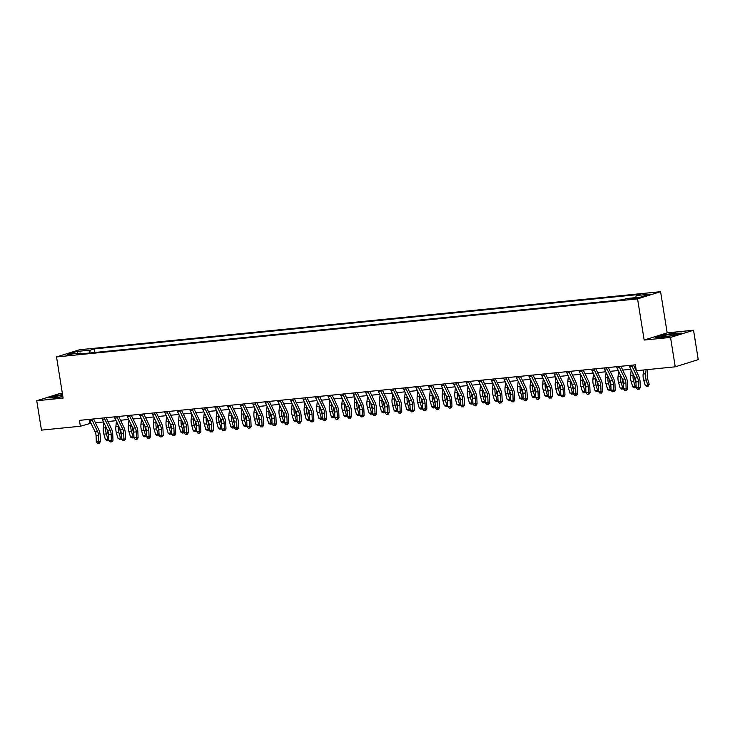<?xml version="1.0" encoding="UTF-8"?>
<svg xmlns="http://www.w3.org/2000/svg" width="735" height="735" viewBox="0 0 735 735"><rect width="100%" height="100%" fill="white"/><g stroke="black" fill="none" stroke-linecap="round" stroke-linejoin="round"><path stroke-width="1.1" d="M66.113 355.639L71.883 354.417L66.113 355.639M62.346 393.289L59.765 393.547L36.75 400.731L41.463 430.131L80.381 426.245L90.975 423.204M660.581 291.694L79.536 349.75L56.522 356.934L637.567 298.888L660.581 291.694L667.178 332.863L644.163 340.048L670.531 337.411L693.537 330.226L667.178 332.863M693.537 330.226L698.25 359.635L675.235 366.82L670.531 337.411M675.235 366.82L636.317 370.706L635.38 364.826L79.435 420.365L80.381 426.245M636.115 297.868L628.315 299.274L632.256 299.071L637.842 297.886L636.115 297.868L636.207 298.438M635.619 297.647L636.289 295.553L640.047 294.377L94.153 348.914L94.732 352.488M636.289 295.553L649.85 294.193L640.268 297.188L626.707 298.539L622.949 299.715L77.056 354.252L80.813 353.076L67.252 354.435L76.835 351.44L90.396 350.09L94.153 348.914M36.75 400.731L63.118 398.094L56.522 356.934M644.163 340.048L637.567 298.888M95.412 422.763L103.534 421.954M107.962 421.513L116.084 420.696M120.522 420.255L128.643 419.446M133.081 418.996L141.194 418.187M145.631 417.746L153.753 416.938M158.19 416.488L166.303 415.679M170.74 415.238L178.862 414.43M183.3 413.98L191.412 413.171M195.85 412.73L203.972 411.922M208.409 411.471L216.522 410.663M220.959 410.222L229.081 409.413M233.519 408.963L241.631 408.155M246.069 407.714L254.191 406.905M258.628 406.455L266.75 405.646M271.178 405.205L279.3 404.388M283.738 403.947L291.859 403.138M296.297 402.697L304.409 401.88M308.847 401.439L316.969 400.63M321.406 400.189L329.519 399.371M333.956 398.93L342.078 398.122M346.516 397.681L354.628 396.863M359.066 396.422L367.188 395.614M371.625 395.173L379.738 394.355M384.175 393.914L392.297 393.106M396.735 392.665L404.847 391.847M409.285 391.406L417.406 390.597M421.844 390.156L429.966 389.339M434.394 388.898L442.516 388.089M446.954 387.639L455.075 386.83M459.504 386.389L467.625 385.581M472.063 385.131L480.185 384.322M484.622 383.881L492.735 383.073M497.172 382.623L505.294 381.814M509.732 381.373L517.844 380.565M522.282 380.114L530.404 379.306M534.841 378.865L542.954 378.056M547.391 377.606L555.513 376.798M559.951 376.357L568.063 375.548M572.501 375.098L580.622 374.29M585.06 373.849L593.173 373.04M597.61 372.59L605.732 371.781M610.169 371.34L618.291 370.523M622.72 370.082L630.841 369.273M635.279 368.832L636.005 368.759M89.082 419.4L89.707 423.332M90.396 350.09L89.468 353.011M81.429 353.82L80.813 353.076M76.835 351.44L77.708 353.388M675.658 332.992L662.501 335.041L655.565 337.2L661.794 337.319L674.95 335.261L681.887 333.102L675.704 333.295M62.548 394.566L55.336 395.696L48.409 397.856L54.638 397.975L62.888 396.689M631.677 365.194A4.189 2.251 84.3 0 0 632.109 366.416L637.53 377.753A5.981 3.206 -95.7 0 1 638.458 381.704L638.678 387.52L640.295 387.703L640.075 381.888A8.976 4.814 84.3 0 0 638.687 375.962L633.451 365.019M629.16 365.451A4.189 2.251 84.3 0 0 629.592 366.664L635.022 378.001A5.981 3.206 -95.7 0 1 635.95 381.952L636.17 387.768L638.678 387.52L638.467 389.201L637.466 389.293L638.467 389.201M639.119 389.265L640.295 387.703M636.17 387.768L637.466 389.293M647.82 369.558L647.259 374.721A5.981 3.206 84.3 0 0 647.627 378.837L649.207 384.23L647.884 386.536L645.284 385.609L643.704 380.215A8.976 4.814 -95.7 0 1 643.153 374.032L643.594 369.981M645.284 385.609L647.792 385.361L646.221 379.967A8.976 4.814 -95.7 0 1 645.661 373.784L646.102 369.733M647.884 386.536L647.792 385.361L649.207 384.23M619.118 366.453A4.189 2.251 84.3 0 0 619.55 367.665L624.98 379.012A5.981 3.206 -95.7 0 1 625.898 382.963L626.128 388.778L627.745 388.953L627.525 383.137A8.976 4.814 84.3 0 0 626.137 377.211L620.9 366.269M616.61 366.701A4.189 2.251 84.3 0 0 617.042 367.923L622.462 379.26A5.981 3.206 -95.7 0 1 623.39 383.211L623.611 389.026L626.128 388.778L625.917 390.45L624.915 390.551L625.917 390.45M626.56 390.524L627.745 388.953M623.611 389.026L624.915 390.551M606.568 367.702A4.189 2.251 84.3 0 0 606.991 368.924L612.42 380.261A5.981 3.206 -95.7 0 1 613.348 384.212L613.569 390.028L615.186 390.212L614.965 384.396A8.976 4.814 84.3 0 0 613.578 378.47L608.341 367.528M604.051 367.959A4.189 2.251 84.3 0 0 604.482 369.172L609.912 380.519A5.981 3.206 -95.7 0 1 610.831 384.46L611.061 390.276L613.569 390.028L613.357 391.709L612.356 391.801L613.357 391.709M614.01 391.773L615.186 390.212M611.061 390.276L612.356 391.801M594.009 368.961A4.189 2.251 84.3 0 0 594.44 370.174L599.87 381.52A5.981 3.206 -95.7 0 1 600.789 385.471L601.009 391.286L602.636 391.461L602.415 385.645A8.976 4.814 84.3 0 0 601.028 379.719L595.791 368.777M591.5 369.209A4.189 2.251 84.3 0 0 591.932 370.431L597.353 381.768A5.981 3.206 -95.7 0 1 598.281 385.719L598.501 391.534L601.009 391.286L600.807 392.959L599.797 393.06L600.807 392.959M601.45 393.032L602.636 391.461M598.501 391.534L599.797 393.06M634.645 377.23A5.981 3.206 84.3 0 0 635.077 380.096L635.995 383.247M636.124 386.757L634.323 387.887L632.725 386.867L631.154 381.474A8.976 4.814 -95.7 0 1 630.602 375.291L631.172 369.962M632.725 386.867L635.233 386.619L633.662 381.217A8.976 4.814 -95.7 0 1 633.111 375.034L633.202 374.198M635.325 387.786L635.233 386.619L636.097 385.93M622.095 378.479A5.981 3.206 84.3 0 0 622.517 381.346L623.436 384.506M623.574 388.006L621.764 389.137L620.175 388.117L618.594 382.724A8.976 4.814 -95.7 0 1 618.043 376.54L618.613 371.212M620.175 388.117L622.683 387.869L621.112 382.476A8.976 4.814 -95.7 0 1 620.551 376.292L620.643 375.456M622.775 389.045L622.683 387.869L623.546 387.18M609.536 379.738A5.981 3.206 84.3 0 0 609.967 382.604L610.886 385.756M611.015 389.265L609.214 390.395L607.615 389.375L606.044 383.982A8.976 4.814 -95.7 0 1 605.493 377.799L606.063 372.47M607.615 389.375L610.124 389.127L608.552 383.725A8.976 4.814 -95.7 0 1 608.001 377.542L608.093 376.706M610.215 390.294L610.124 389.127L610.987 388.438M581.458 370.21A4.189 2.251 84.3 0 0 581.881 371.432L587.311 382.77A5.981 3.206 -95.7 0 1 588.239 386.72L588.459 392.536L590.076 392.72L589.856 386.904A8.976 4.814 84.3 0 0 588.469 380.978L583.232 370.036M578.941 370.468A4.189 2.251 84.3 0 0 579.373 371.68L584.803 383.027A5.981 3.206 -95.7 0 1 585.721 386.968L585.951 392.784L588.459 392.536L588.248 394.217L587.247 394.309L588.248 394.217M588.9 394.282L590.076 392.72M585.951 392.784L587.247 394.309M596.985 380.987A5.981 3.206 84.3 0 0 597.408 383.854L598.327 387.014M598.465 390.515L596.655 391.654L595.056 390.625L593.485 385.232A8.976 4.814 -95.7 0 1 592.934 379.049L593.503 373.72M595.056 390.625L597.573 390.377L596.002 384.984A8.976 4.814 -95.7 0 1 595.442 378.801L595.534 377.965M597.656 391.553L597.573 390.377L598.428 389.688M661.087 336.584A7.773 0.717 -9.1 0 0 661.206 336.713A7.773 0.717 -9.1 0 0 668.878 336.097A7.773 0.717 -9.1 0 0 676.356 334.287A7.773 0.717 -9.1 0 0 676.439 334.195A7.773 0.717 -9.1 0 0 668.997 334.618A7.773 0.717 -9.1 0 0 661.087 336.584M656.511 337.218L662.731 335.279L675.474 333.286L680.959 333.387M62.64 395.154A7.773 0.717 -9.1 0 0 54.041 397.369A7.773 0.717 -9.1 0 0 57.56 397.304A7.773 0.717 -9.1 0 0 62.87 396.56M49.346 397.874L55.566 395.935L62.594 394.842M568.899 371.469A4.189 2.251 84.3 0 0 569.331 372.682L574.761 384.028A5.981 3.206 -95.7 0 1 575.68 387.979L575.9 393.795L577.526 393.969L577.306 388.154A8.976 4.814 84.3 0 0 575.918 382.228L570.682 371.285M566.391 371.717A4.189 2.251 84.3 0 0 566.823 372.939L572.243 384.276A5.981 3.206 -95.7 0 1 573.171 388.227L573.392 394.043L575.9 393.795L575.698 395.467L574.687 395.568L575.698 395.467M576.341 395.54L577.526 393.969M573.392 394.043L574.687 395.568M556.349 372.719A4.189 2.251 84.3 0 0 556.772 373.94L562.201 385.278A5.981 3.206 -95.7 0 1 563.129 389.228L563.35 395.044L564.967 395.228L564.746 389.412A8.976 4.814 84.3 0 0 563.359 383.486L558.122 372.544M553.832 372.976A4.189 2.251 84.3 0 0 554.263 374.188L559.693 385.535A5.981 3.206 -95.7 0 1 560.612 389.476L560.842 395.292L563.35 395.044L563.139 396.725L562.137 396.827L563.139 396.725M563.791 396.79L564.967 395.228M560.842 395.292L562.137 396.827M543.79 373.977A4.189 2.251 84.3 0 0 544.222 375.19L549.651 386.536A5.981 3.206 -95.7 0 1 550.57 390.487L550.791 396.303L552.417 396.477L552.187 390.662A8.976 4.814 84.3 0 0 550.809 384.736L545.572 373.803M541.282 374.225A4.189 2.251 84.3 0 0 541.704 375.447L547.134 386.785A5.981 3.206 -95.7 0 1 548.062 390.735L548.282 396.551L550.791 396.303L550.588 397.975L549.578 398.076L550.588 397.975M551.232 398.048L552.417 396.477M548.282 396.551L549.578 398.076M531.23 375.227A4.189 2.251 84.3 0 0 531.662 376.449L537.092 387.786A5.981 3.206 -95.7 0 1 538.02 391.737L538.24 397.552L539.857 397.736L539.637 391.92A8.976 4.814 84.3 0 0 538.25 385.994L533.013 375.052M528.722 375.484A4.189 2.251 84.3 0 0 529.154 376.697L534.584 388.043A5.981 3.206 -95.7 0 1 535.503 391.985L535.723 397.81L538.24 397.552L538.029 399.234L537.028 399.335L538.029 399.234M538.682 399.298L539.857 397.736M535.723 397.81L537.028 399.335M518.68 376.485A4.189 2.251 84.3 0 0 519.112 377.698L524.533 389.045A5.981 3.206 -95.7 0 1 525.461 392.995L525.681 398.811L527.307 398.986L527.078 393.17A8.976 4.814 84.3 0 0 525.7 387.253L520.463 376.311M516.172 376.733A4.189 2.251 84.3 0 0 516.595 377.955L522.025 389.293A5.981 3.206 -95.7 0 1 522.952 393.243L523.173 399.059L525.681 398.811L525.479 400.483L524.468 400.584L525.479 400.483M526.122 400.557L527.307 398.986M523.173 399.059L524.468 400.584M584.426 382.246A5.981 3.206 84.3 0 0 584.858 385.112L585.777 388.264M585.905 391.773L584.104 392.903L582.506 391.884L580.935 386.491A8.976 4.814 -95.7 0 1 580.374 380.307L580.953 374.979M582.506 391.884L585.014 391.636L583.443 386.233A8.976 4.814 -95.7 0 1 582.892 380.05L582.984 379.214M585.106 392.802L585.014 391.636L585.878 390.946M571.876 383.495A5.981 3.206 84.3 0 0 572.299 386.362L573.217 389.522M573.355 393.023L571.545 394.162L569.947 393.133L568.375 387.74A8.976 4.814 -95.7 0 1 567.824 381.557L568.394 376.228M569.947 393.133L572.464 392.885L570.884 387.492A8.976 4.814 -95.7 0 1 570.332 381.309L570.424 380.473M572.547 394.061L572.464 392.885L573.318 392.196M559.317 384.754A5.981 3.206 84.3 0 0 559.748 387.621L560.667 390.772M560.796 394.282L558.995 395.412L557.396 394.392L555.825 388.999A8.976 4.814 -95.7 0 1 555.265 382.816L555.844 377.487M557.396 394.392L559.905 394.144L558.334 388.741A8.976 4.814 -95.7 0 1 557.782 382.558L557.865 381.722M559.996 395.311L559.905 394.144L560.768 393.455M546.766 386.004A5.981 3.206 84.3 0 0 547.189 388.87L548.108 392.031M548.246 395.531L546.436 396.67L544.837 395.641L543.266 390.248A8.976 4.814 -95.7 0 1 542.715 384.065L543.284 378.736M544.837 395.641L547.354 395.393L545.774 390A8.976 4.814 -95.7 0 1 545.223 383.817L545.315 382.981M547.437 396.569L547.354 395.393L548.209 394.704M534.207 387.262A5.981 3.206 84.3 0 0 534.63 390.129L535.558 393.28M535.686 396.79L533.876 397.92L532.287 396.9L530.716 391.507A8.976 4.814 -95.7 0 1 530.155 385.324L530.734 379.995M532.287 396.9L534.795 396.652L533.224 391.25A8.976 4.814 -95.7 0 1 532.673 385.066L532.756 384.23M534.887 397.819L534.795 396.652L535.659 395.963M506.121 377.735A4.189 2.251 84.3 0 0 506.553 378.957L511.983 390.294A5.981 3.206 -95.7 0 1 512.901 394.245L513.131 400.06L514.748 400.244L514.528 394.429A8.976 4.814 84.3 0 0 513.14 388.503L507.903 377.56M503.613 377.992A4.189 2.251 84.3 0 0 504.045 379.205L509.474 390.551A5.981 3.206 -95.7 0 1 510.393 394.493L510.614 400.318L513.131 400.06L512.92 401.742L511.918 401.843L512.92 401.742M513.572 401.815L514.748 400.244M510.614 400.318L511.918 401.843M521.657 388.512A5.981 3.206 84.3 0 0 522.08 391.378L522.998 394.539M523.136 398.039L521.326 399.178L519.728 398.149L518.157 392.756A8.976 4.814 -95.7 0 1 517.605 386.573L518.175 381.244M519.728 398.149L522.245 397.901L520.665 392.508A8.976 4.814 -95.7 0 1 520.114 386.325L520.205 385.489M522.328 399.077L522.245 397.901L523.1 397.212M493.571 378.994A4.189 2.251 84.3 0 0 494.003 380.206L499.423 391.553A5.981 3.206 -95.7 0 1 500.351 395.503L500.572 401.319L502.198 401.494L501.968 395.678A8.976 4.814 84.3 0 0 500.59 389.761L495.353 378.819M491.063 379.242A4.189 2.251 84.3 0 0 491.485 380.464L496.915 391.801A5.981 3.206 -95.7 0 1 497.843 395.752L498.064 401.567L500.572 401.319L500.37 402.991L499.359 403.092L500.37 402.991M501.013 403.065L502.198 401.494M498.064 401.567L499.359 403.092M509.098 389.77A5.981 3.206 84.3 0 0 509.52 392.637L510.448 395.788M510.577 399.298L508.767 400.428L507.178 399.408L505.597 394.015A8.976 4.814 -95.7 0 1 505.046 387.832L505.625 382.503M507.178 399.408L509.686 399.16L508.115 393.767A8.976 4.814 -95.7 0 1 507.563 387.584L507.646 386.739M509.778 400.327L509.686 399.16L510.549 398.471M481.012 380.243A4.189 2.251 84.3 0 0 481.443 381.465L486.873 392.802A5.981 3.206 -95.7 0 1 487.792 396.753L488.022 402.569L489.639 402.752L489.418 396.937A8.976 4.814 84.3 0 0 488.031 391.011L482.794 380.068M478.503 380.5A4.189 2.251 84.3 0 0 478.935 381.713L484.365 393.06A5.981 3.206 -95.7 0 1 485.284 397.01L485.504 402.826L488.022 402.569L487.81 404.25L486.809 404.351L487.81 404.25M488.463 404.323L489.639 402.752M485.504 402.826L486.809 404.351M496.548 391.029A5.981 3.206 84.3 0 0 496.97 393.887L497.889 397.047M498.027 400.547L496.217 401.687L494.618 400.667L493.047 395.265A8.976 4.814 -95.7 0 1 492.496 389.081L493.066 383.762M494.618 400.667L497.136 400.41L495.555 395.017A8.976 4.814 -95.7 0 1 495.004 388.833L495.096 387.997M497.218 401.586L497.136 400.41L497.99 399.721M468.461 381.502A4.189 2.251 84.3 0 0 468.893 382.714L474.314 394.061A5.981 3.206 -95.7 0 1 475.242 398.012L475.462 403.827L477.079 404.002L476.859 398.186A8.976 4.814 84.3 0 0 475.471 392.269L470.235 381.327M465.953 381.75A4.189 2.251 84.3 0 0 466.376 382.972L471.806 394.309A5.981 3.206 -95.7 0 1 472.734 398.26L472.954 404.075L475.462 403.827L475.251 405.5L474.25 405.601L475.251 405.5M475.903 405.573L477.079 404.002M472.954 404.075L474.25 405.601M483.988 392.279A5.981 3.206 84.3 0 0 484.411 395.145L485.33 398.296M485.467 401.806L483.658 402.936L482.068 401.916L480.488 396.523A8.976 4.814 -95.7 0 1 479.937 390.34L480.515 385.011M482.068 401.916L484.576 401.668L483.005 396.275A8.976 4.814 -95.7 0 1 482.445 390.092L482.537 389.247M484.668 402.835L484.576 401.668L485.44 400.979M455.902 382.751A4.189 2.251 84.3 0 0 456.334 383.973L461.764 395.311A5.981 3.206 -95.7 0 1 462.683 399.261L462.912 405.077L464.529 405.261L464.309 399.445A8.976 4.814 84.3 0 0 462.921 393.519L457.685 382.577M453.394 383.008A4.189 2.251 84.3 0 0 453.826 384.221L459.246 395.568A5.981 3.206 -95.7 0 1 460.174 399.518L460.395 405.334L462.912 405.077L462.701 406.758L461.699 406.859L462.701 406.758M463.344 406.832L464.529 405.261M460.395 405.334L461.699 406.859M471.438 393.537A5.981 3.206 84.3 0 0 471.861 396.395L472.78 399.555M472.917 403.056L471.107 404.195L469.509 403.175L467.938 397.773A8.976 4.814 -95.7 0 1 467.387 391.59L467.956 386.27M469.509 403.175L472.017 402.918L470.446 397.525A8.976 4.814 -95.7 0 1 469.895 391.342L469.987 390.505M472.109 404.094L472.017 402.918L472.881 402.229M443.352 384.01A4.189 2.251 84.3 0 0 443.784 385.232L449.204 396.569A5.981 3.206 -95.7 0 1 450.132 400.52L450.353 406.336L451.97 406.51L451.749 400.694A8.976 4.814 84.3 0 0 450.362 394.778L445.125 383.835M440.835 384.258A4.189 2.251 84.3 0 0 441.266 385.48L446.696 396.817A5.981 3.206 -95.7 0 1 447.615 400.768L447.845 406.584L450.353 406.336L450.142 408.008L449.14 408.109L450.142 408.008M450.794 408.081L451.97 406.51M447.845 406.584L449.14 408.109M458.879 394.787A5.981 3.206 84.3 0 0 459.301 397.653L460.22 400.805M460.358 404.314L458.548 405.444L456.959 404.425L455.378 399.031A8.976 4.814 -95.7 0 1 454.827 392.848L455.397 387.52M456.959 404.425L459.467 404.176L457.896 398.783A8.976 4.814 -95.7 0 1 457.335 392.6L457.427 391.755M459.559 405.343L459.467 404.176L460.33 403.487M430.793 385.269A4.189 2.251 84.3 0 0 431.224 386.481L436.654 397.819A5.981 3.206 -95.7 0 1 437.573 401.769L437.794 407.585L439.42 407.769L439.199 401.953A8.976 4.814 84.3 0 0 437.812 396.027L432.575 385.085M428.284 385.517A4.189 2.251 84.3 0 0 428.716 386.729L434.137 398.076A5.981 3.206 -95.7 0 1 435.065 402.027L435.285 407.842L437.794 407.585L437.591 409.266L436.581 409.367L437.591 409.266M438.235 409.34L439.42 407.769M435.285 407.842L436.581 409.367M418.243 386.518A4.189 2.251 84.3 0 0 418.665 387.74L424.095 399.077A5.981 3.206 -95.7 0 1 425.023 403.028L425.243 408.844L426.86 409.018L426.64 403.203A8.976 4.814 84.3 0 0 425.253 397.286L420.016 386.344M415.725 386.766A4.189 2.251 84.3 0 0 416.157 387.988L421.587 399.325A5.981 3.206 -95.7 0 1 422.506 403.276L422.735 409.092L425.243 408.844L425.032 410.516L424.031 410.617L425.032 410.516M425.684 410.589L426.86 409.018M422.735 409.092L424.031 410.617M405.683 387.777A4.189 2.251 84.3 0 0 406.115 388.99L411.545 400.336A5.981 3.206 -95.7 0 1 412.464 404.278L412.684 410.093L414.31 410.277L414.09 404.461A8.976 4.814 84.3 0 0 412.702 398.535L407.466 387.593M403.175 388.025A4.189 2.251 84.3 0 0 403.607 389.238L409.027 400.584A5.981 3.206 -95.7 0 1 409.955 404.535L410.176 410.35L412.684 410.093L412.482 411.775L411.471 411.876L412.482 411.775M413.125 411.848L414.31 410.277M410.176 410.35L411.471 411.876M393.133 389.026A4.189 2.251 84.3 0 0 393.556 390.248L398.986 401.586A5.981 3.206 -95.7 0 1 399.913 405.536L400.134 411.352L401.751 411.536L401.531 405.711A8.976 4.814 84.3 0 0 400.143 399.794L394.906 388.852M390.616 389.274A4.189 2.251 84.3 0 0 391.048 390.496L396.477 401.834A5.981 3.206 -95.7 0 1 397.396 405.784L397.626 411.6L400.134 411.352L399.923 413.024L398.921 413.125L399.923 413.024M400.575 413.098L401.751 411.536M397.626 411.6L398.921 413.125M380.574 390.285A4.189 2.251 84.3 0 0 381.006 391.498L386.435 402.844A5.981 3.206 -95.7 0 1 387.354 406.786L387.575 412.601L389.201 412.785L388.98 406.969A8.976 4.814 84.3 0 0 387.593 401.044L382.356 390.101M378.066 390.533A4.189 2.251 84.3 0 0 378.497 391.746L383.918 403.092A5.981 3.206 -95.7 0 1 384.846 407.043L385.066 412.859L387.575 412.601L387.373 414.283L386.362 414.384L387.373 414.283M388.016 414.356L389.201 412.785M385.066 412.859L386.362 414.384M368.024 391.534A4.189 2.251 84.3 0 0 368.446 392.756L373.876 404.094A5.981 3.206 -95.7 0 1 374.804 408.044L375.025 413.86L376.642 414.044L376.421 408.219A8.976 4.814 84.3 0 0 375.034 402.302L369.797 391.36M365.506 391.783A4.189 2.251 84.3 0 0 365.938 393.004L371.368 404.342A5.981 3.206 -95.7 0 1 372.287 408.292L372.507 414.108L375.025 413.86L374.813 415.532L373.812 415.633L374.813 415.532M375.466 415.606L376.642 414.044M372.507 414.108L373.812 415.633M355.464 392.793A4.189 2.251 84.3 0 0 355.896 394.006L361.326 405.352A5.981 3.206 -95.7 0 1 362.245 409.294L362.465 415.11L364.091 415.293L363.862 409.478A8.976 4.814 84.3 0 0 362.484 403.552L357.247 392.609M352.956 393.041A4.189 2.251 84.3 0 0 353.379 394.254L358.809 405.601A5.981 3.206 -95.7 0 1 359.737 409.551L359.957 415.367L362.465 415.11L362.263 416.791L361.252 416.892L362.263 416.791M362.906 416.864L364.091 415.293M359.957 415.367L361.252 416.892M342.905 394.043A4.189 2.251 84.3 0 0 343.337 395.265L348.767 406.602A5.981 3.206 -95.7 0 1 349.695 410.553L349.915 416.368L351.532 416.552L351.312 410.736A8.976 4.814 84.3 0 0 349.924 404.81L344.687 393.868M340.397 394.291A4.189 2.251 84.3 0 0 340.829 395.513L346.258 406.85A5.981 3.206 -95.7 0 1 347.177 410.801L347.398 416.616L349.915 416.368L349.704 418.04L348.702 418.142L349.704 418.04M350.356 418.114L351.532 416.552M347.398 416.616L348.702 418.142M330.355 395.301A4.189 2.251 84.3 0 0 330.787 396.514L336.207 407.861A5.981 3.206 -95.7 0 1 337.135 411.802L337.356 417.627L338.982 417.802L338.752 411.986A8.976 4.814 84.3 0 0 337.374 406.06L332.137 395.118M327.847 395.549A4.189 2.251 84.3 0 0 328.269 396.771L333.699 408.109A5.981 3.206 -95.7 0 1 334.627 412.059L334.848 417.875L337.356 417.627L337.154 419.299L336.143 419.4L337.154 419.299M337.797 419.373L338.982 417.802M334.848 417.875L336.143 419.4M317.796 396.551A4.189 2.251 84.3 0 0 318.227 397.773L323.657 409.11A5.981 3.206 -95.7 0 1 324.576 413.061L324.806 418.877L326.423 419.06L326.202 413.245A8.976 4.814 84.3 0 0 324.815 407.319L319.578 396.376M315.287 396.799A4.189 2.251 84.3 0 0 315.719 398.021L321.149 409.358A5.981 3.206 -95.7 0 1 322.068 413.309L322.288 419.125L324.806 418.877L324.594 420.549L323.593 420.65L324.594 420.549M325.247 420.622L326.423 419.06M322.288 419.125L323.593 420.65M305.245 397.81A4.189 2.251 84.3 0 0 305.677 399.022L311.098 410.369A5.981 3.206 -95.7 0 1 312.026 414.31L312.246 420.135L313.863 420.31L313.643 414.494A8.976 4.814 84.3 0 0 312.256 408.568L307.028 397.626M302.737 398.058A4.189 2.251 84.3 0 0 303.16 399.28L308.59 410.617A5.981 3.206 -95.7 0 1 309.518 414.568L309.738 420.383L312.246 420.135L312.035 421.807L311.034 421.908L312.035 421.807M312.687 421.881L313.863 420.31M309.738 420.383L311.034 421.908M292.686 399.059A4.189 2.251 84.3 0 0 293.118 400.281L298.548 411.618A5.981 3.206 -95.7 0 1 299.467 415.569L299.696 421.385L301.313 421.568L301.093 415.753A8.976 4.814 84.3 0 0 299.705 409.827L294.469 398.885M290.178 399.316A4.189 2.251 84.3 0 0 290.61 400.529L296.04 411.866A5.981 3.206 -95.7 0 1 296.958 415.817L297.179 421.633L299.696 421.385L299.485 423.066L298.483 423.158L299.485 423.066M300.128 423.13L301.313 421.568M297.179 421.633L298.483 423.158M280.136 400.318A4.189 2.251 84.3 0 0 280.568 401.531L285.988 412.877A5.981 3.206 -95.7 0 1 286.916 416.828L287.137 422.643L288.754 422.818L288.533 417.002A8.976 4.814 84.3 0 0 287.146 411.076L281.909 400.134M277.619 400.566A4.189 2.251 84.3 0 0 278.05 401.788L283.48 413.125A5.981 3.206 -95.7 0 1 284.408 417.076L284.629 422.891L287.137 422.643L286.926 424.315L285.924 424.417L286.926 424.315M287.578 424.389L288.754 422.818M284.629 422.891L285.924 424.417M267.577 401.567A4.189 2.251 84.3 0 0 268.009 402.789L273.438 414.127A5.981 3.206 -95.7 0 1 274.357 418.077L274.578 423.893L276.204 424.077L275.983 418.261A8.976 4.814 84.3 0 0 274.596 412.335L269.359 401.393M265.069 401.825A4.189 2.251 84.3 0 0 265.5 403.037L270.921 414.384A5.981 3.206 -95.7 0 1 271.849 418.325L272.069 424.141L274.578 423.893L274.375 425.574L273.374 425.666L274.375 425.574M275.019 425.638L276.204 424.077M272.069 424.141L273.374 425.666M255.027 402.826A4.189 2.251 84.3 0 0 255.449 404.039L260.879 415.385A5.981 3.206 -95.7 0 1 261.807 419.336L262.027 425.152L263.644 425.326L263.424 419.51A8.976 4.814 84.3 0 0 262.037 413.584L256.8 402.642M252.509 403.074A4.189 2.251 84.3 0 0 252.941 404.296L258.371 415.633A5.981 3.206 -95.7 0 1 259.29 419.584L259.519 425.4L262.027 425.152L261.816 426.824L260.815 426.925L261.816 426.824M262.469 426.897L263.644 425.326M259.519 425.4L260.815 426.925M242.467 404.075A4.189 2.251 84.3 0 0 242.899 405.297L248.329 416.635A5.981 3.206 -95.7 0 1 249.248 420.585L249.468 426.401L251.094 426.585L250.874 420.769A8.976 4.814 84.3 0 0 249.487 414.843L244.25 403.901M239.959 404.333A4.189 2.251 84.3 0 0 240.391 405.545L245.812 416.892A5.981 3.206 -95.7 0 1 246.739 420.833L246.96 426.649L249.468 426.401L249.266 428.082L248.255 428.183L249.266 428.082M249.909 428.147L251.094 426.585M246.96 426.649L248.255 428.183M229.917 405.334A4.189 2.251 84.3 0 0 230.34 406.547L235.77 417.893A5.981 3.206 -95.7 0 1 236.698 421.844L236.918 427.66L238.535 427.834L238.315 422.019A8.976 4.814 84.3 0 0 236.927 416.093L231.69 405.15M227.4 405.582A4.189 2.251 84.3 0 0 227.832 406.804L233.261 418.142A5.981 3.206 -95.7 0 1 234.18 422.092L234.41 427.908L236.918 427.66L236.707 429.332L235.705 429.433L236.707 429.332M237.359 429.405L238.535 427.834M234.41 427.908L235.705 429.433M217.358 406.584A4.189 2.251 84.3 0 0 217.79 407.806L223.22 419.143A5.981 3.206 -95.7 0 1 224.138 423.094L224.359 428.909L225.985 429.093L225.764 423.277A8.976 4.814 84.3 0 0 224.377 417.351L219.14 406.409M214.85 406.841A4.189 2.251 84.3 0 0 215.281 408.054L220.702 419.4A5.981 3.206 -95.7 0 1 221.63 423.342L221.851 429.157L224.359 428.909L224.157 430.591L223.146 430.692L224.157 430.591M224.8 430.655L225.985 429.093M221.851 429.157L223.146 430.692M446.32 396.046A5.981 3.206 84.3 0 0 446.751 398.903L447.67 402.063M447.799 405.564L445.998 406.703L444.399 405.683L442.828 400.281A8.976 4.814 -95.7 0 1 442.277 394.098L442.847 388.778M444.399 405.683L446.908 405.426L445.337 400.033A8.976 4.814 -95.7 0 1 444.785 393.85L444.877 393.014M446.999 406.602L446.908 405.426L447.771 404.746M433.769 397.295A5.981 3.206 84.3 0 0 434.192 400.162L435.111 403.313M435.249 406.822L433.439 407.953L431.849 406.933L430.269 401.54A8.976 4.814 -95.7 0 1 429.718 395.356L430.287 390.028M431.849 406.933L434.357 406.685L432.786 401.292A8.976 4.814 -95.7 0 1 432.226 395.108L432.318 394.263M434.44 407.851L434.357 406.685L435.212 405.996M421.21 398.554A5.981 3.206 84.3 0 0 421.642 401.42L422.561 404.572M422.689 408.072L420.889 409.211L419.29 408.191L417.719 402.789A8.976 4.814 -95.7 0 1 417.158 396.606L417.737 391.286M419.29 408.191L421.798 407.934L420.227 402.541A8.976 4.814 -95.7 0 1 419.676 396.358L419.768 395.522M421.89 409.11L421.798 407.934L422.662 407.254M408.66 399.803A5.981 3.206 84.3 0 0 409.083 402.67L410.001 405.821M410.139 409.331L408.329 410.461L406.731 409.441L405.16 404.048A8.976 4.814 -95.7 0 1 404.608 397.865L405.178 392.536M406.731 409.441L409.248 409.193L407.677 403.8A8.976 4.814 -95.7 0 1 407.116 397.617L407.208 396.771M409.331 410.36L409.248 409.193L410.102 408.504M396.101 401.062A5.981 3.206 84.3 0 0 396.533 403.928L397.451 407.08M397.58 410.58L395.779 411.719L394.18 410.7L392.609 405.297A8.976 4.814 -95.7 0 1 392.049 399.123L392.628 393.795M394.18 410.7L396.689 410.442L395.118 405.049A8.976 4.814 -95.7 0 1 394.566 398.866L394.658 398.03M396.781 411.618L396.689 410.442L397.552 409.762M383.551 402.311A5.981 3.206 84.3 0 0 383.973 405.178L384.892 408.329M385.03 411.839L383.22 412.969L381.621 411.949L380.05 406.556A8.976 4.814 -95.7 0 1 379.499 400.373L380.068 395.044M381.621 411.949L384.139 411.701L382.558 406.308A8.976 4.814 -95.7 0 1 382.007 400.125L382.099 399.289M384.221 412.868L384.139 411.701L384.993 411.012M370.991 403.57A5.981 3.206 84.3 0 0 371.423 406.437L372.342 409.588M372.47 413.098L370.66 414.228L369.071 413.208L367.5 407.815A8.976 4.814 -95.7 0 1 366.94 401.632L367.518 396.303M369.071 413.208L371.579 412.951L370.008 407.558A8.976 4.814 -95.7 0 1 369.457 401.374L369.54 400.538M371.671 414.127L371.579 412.951L372.443 412.271M358.441 404.82A5.981 3.206 84.3 0 0 358.864 407.686L359.783 410.837M359.92 414.347L358.11 415.477L356.512 414.457L354.941 409.064A8.976 4.814 -95.7 0 1 354.389 402.881L354.959 397.552M356.512 414.457L359.029 414.209L357.449 408.816A8.976 4.814 -95.7 0 1 356.898 402.633L356.989 401.797M359.112 415.376L359.029 414.209L359.884 413.52M345.882 406.078A5.981 3.206 84.3 0 0 346.304 408.945L347.232 412.096M347.361 415.606L345.551 416.736L343.962 415.716L342.391 410.323A8.976 4.814 -95.7 0 1 341.83 404.14L342.409 398.811M343.962 415.716L346.47 415.459L344.899 410.066A8.976 4.814 -95.7 0 1 344.347 403.882L344.43 403.046M346.562 416.635L346.47 415.459L347.333 414.779M333.332 407.328A5.981 3.206 84.3 0 0 333.754 410.194L334.673 413.355M334.811 416.855L333.001 417.985L331.402 416.965L329.831 411.572A8.976 4.814 -95.7 0 1 329.28 405.389L329.85 400.06M331.402 416.965L333.92 416.717L332.339 411.324A8.976 4.814 -95.7 0 1 331.788 405.141L331.88 404.305M334.002 417.893L333.92 416.717L334.774 416.028M320.772 408.587A5.981 3.206 84.3 0 0 321.195 411.453L322.123 414.604M322.252 418.114L320.442 419.244L318.852 418.224L317.272 412.831A8.976 4.814 -95.7 0 1 316.721 406.648L317.3 401.319M318.852 418.224L321.36 417.967L319.789 412.574A8.976 4.814 -95.7 0 1 319.229 406.391L319.321 405.555M321.452 419.143L321.36 417.967L322.224 417.287M308.222 409.836A5.981 3.206 84.3 0 0 308.645 412.702L309.564 415.863M309.701 419.363L307.892 420.493L306.293 419.474L304.722 414.081A8.976 4.814 -95.7 0 1 304.171 407.897L304.74 402.569M306.293 419.474L308.801 419.226L307.23 413.833A8.976 4.814 -95.7 0 1 306.679 407.649L306.771 406.813M308.893 420.402L308.801 419.226L309.665 418.537M295.663 411.095A5.981 3.206 84.3 0 0 296.086 413.961L297.004 417.112M297.142 420.622L295.332 421.752L293.743 420.732L292.162 415.339A8.976 4.814 -95.7 0 1 291.611 409.156L292.181 403.827M293.743 420.732L296.251 420.484L294.68 415.082A8.976 4.814 -95.7 0 1 294.119 408.899L294.211 408.063M296.343 421.651L296.251 420.484L297.115 419.795M283.104 412.344A5.981 3.206 84.3 0 0 283.535 415.211L284.454 418.371M284.583 421.872L282.782 423.011L281.183 421.982L279.612 416.589A8.976 4.814 -95.7 0 1 279.061 410.406L279.631 405.077M281.183 421.982L283.692 421.734L282.121 416.341A8.976 4.814 -95.7 0 1 281.569 410.158L281.661 409.321M283.784 422.91L283.692 421.734L284.555 421.045M270.553 413.603A5.981 3.206 84.3 0 0 270.976 416.469L271.895 419.621M272.033 423.13L270.223 424.26L268.633 423.241L267.053 417.847A8.976 4.814 -95.7 0 1 266.502 411.664L267.071 406.336M268.633 423.241L271.142 422.992L269.57 417.59A8.976 4.814 -95.7 0 1 269.01 411.407L269.102 410.571M271.224 424.159L271.142 422.992L272.005 422.303M257.994 414.852A5.981 3.206 84.3 0 0 258.426 417.719L259.345 420.879M259.473 424.38L257.673 425.519L256.074 424.49L254.503 419.097A8.976 4.814 -95.7 0 1 253.952 412.914L254.521 407.585M256.074 424.49L258.582 424.242L257.011 418.849A8.976 4.814 -95.7 0 1 256.46 412.666L256.552 411.83M258.674 425.418L258.582 424.242L259.446 423.553M245.444 416.111A5.981 3.206 84.3 0 0 245.867 418.978L246.785 422.129M246.923 425.638L245.113 426.769L243.515 425.749L241.944 420.356A8.976 4.814 -95.7 0 1 241.392 414.173L241.962 408.844M243.515 425.749L246.032 425.501L244.461 420.098A8.976 4.814 -95.7 0 1 243.901 413.915L243.992 413.079M246.115 426.667L246.032 425.501L246.887 424.812M232.885 417.361A5.981 3.206 84.3 0 0 233.317 420.227L234.235 423.388M234.364 426.888L232.563 428.027L230.965 426.998L229.393 421.605A8.976 4.814 -95.7 0 1 228.833 415.422L229.412 410.093M230.965 426.998L233.473 426.75L231.902 421.357A8.976 4.814 -95.7 0 1 231.35 415.174L231.442 414.338M233.565 427.926L233.473 426.75L234.336 426.061M204.808 407.842A4.189 2.251 84.3 0 0 205.23 409.055L210.66 420.402A5.981 3.206 -95.7 0 1 211.588 424.352L211.809 430.168L213.426 430.342L213.205 424.527A8.976 4.814 84.3 0 0 211.818 418.601L206.581 407.668M202.29 408.09A4.189 2.251 84.3 0 0 202.722 409.312L208.152 420.65A5.981 3.206 -95.7 0 1 209.071 424.6L209.291 430.416L211.809 430.168L211.597 431.84L210.596 431.941L211.597 431.84M212.25 431.914L213.426 430.342M209.291 430.416L210.596 431.941M220.335 418.619A5.981 3.206 84.3 0 0 220.757 421.486L221.676 424.637M221.814 428.147L220.004 429.277L218.405 428.257L216.834 422.864A8.976 4.814 -95.7 0 1 216.283 416.681L216.853 411.352M218.405 428.257L220.923 428.009L219.342 422.607A8.976 4.814 -95.7 0 1 218.791 416.423L218.883 415.587M221.005 429.176L220.923 428.009L221.777 427.32M192.248 409.092A4.189 2.251 84.3 0 0 192.68 410.314L198.11 421.651A5.981 3.206 -95.7 0 1 199.029 425.602L199.249 431.417L200.875 431.601L200.646 425.785A8.976 4.814 84.3 0 0 199.268 419.86L194.031 408.917M189.74 409.349A4.189 2.251 84.3 0 0 190.163 410.562L195.593 421.908A5.981 3.206 -95.7 0 1 196.521 425.85L196.741 431.675L199.249 431.417L199.047 433.099L198.037 433.2L199.047 433.099M199.69 433.163L200.875 431.601M196.741 431.675L198.037 433.2M207.775 419.869A5.981 3.206 84.3 0 0 208.207 422.735L209.126 425.896M209.254 429.396L207.445 430.535L205.855 429.506L204.284 424.113A8.976 4.814 -95.7 0 1 203.724 417.93L204.302 412.601M205.855 429.506L208.363 429.258L206.792 423.865A8.976 4.814 -95.7 0 1 206.241 417.682L206.324 416.846M208.455 430.434L208.363 429.258L209.227 428.569M179.689 410.35A4.189 2.251 84.3 0 0 180.121 411.563L185.551 422.91A5.981 3.206 -95.7 0 1 186.479 426.86L186.699 432.676L188.316 432.851L188.096 427.035A8.976 4.814 84.3 0 0 186.708 421.118L181.471 410.176M177.181 410.599A4.189 2.251 84.3 0 0 177.613 411.82L183.043 423.158A5.981 3.206 -95.7 0 1 183.961 427.108L184.182 432.924L186.699 432.676L186.488 434.348L185.486 434.449L186.488 434.348M187.14 434.422L188.316 432.851M184.182 432.924L185.486 434.449M195.225 421.127A5.981 3.206 84.3 0 0 195.648 423.994L196.567 427.145M196.704 430.655L194.894 431.785L193.296 430.765L191.725 425.372A8.976 4.814 -95.7 0 1 191.173 419.189L191.743 413.86M193.296 430.765L195.813 430.517L194.233 425.115A8.976 4.814 -95.7 0 1 193.682 418.941L193.774 418.096M195.896 431.684L195.813 430.517L196.668 429.828M167.139 411.6A4.189 2.251 84.3 0 0 167.571 412.822L172.991 424.159A5.981 3.206 -95.7 0 1 173.919 428.11L174.14 433.926L175.766 434.109L175.536 428.294A8.976 4.814 84.3 0 0 174.158 422.368L168.921 411.425M164.631 411.857A4.189 2.251 84.3 0 0 165.053 413.07L170.483 424.417A5.981 3.206 -95.7 0 1 171.411 428.358L171.632 434.183L174.14 433.926L173.938 435.607L172.927 435.708L173.938 435.607M174.581 435.68L175.766 434.109M171.632 434.183L172.927 435.708M182.666 422.377A5.981 3.206 84.3 0 0 183.088 425.243L184.016 428.404M184.145 431.904L182.335 433.044L180.746 432.015L179.175 426.622A8.976 4.814 -95.7 0 1 178.614 420.438L179.193 415.119M180.746 432.015L183.254 431.767L181.683 426.373A8.976 4.814 -95.7 0 1 181.132 420.19L181.214 419.354M183.346 432.943L183.254 431.767L184.118 431.077M154.58 412.859A4.189 2.251 84.3 0 0 155.011 414.071L160.441 425.418A5.981 3.206 -95.7 0 1 161.36 429.369L161.59 435.184L163.207 435.359L162.986 429.543A8.976 4.814 84.3 0 0 161.599 423.626L156.362 412.684M152.072 413.107A4.189 2.251 84.3 0 0 152.503 414.329L157.933 425.666A5.981 3.206 -95.7 0 1 158.852 429.617L159.072 435.432L161.59 435.184L161.378 436.856L160.377 436.957L161.378 436.856M162.031 436.93L163.207 435.359M159.072 435.432L160.377 436.957M170.116 423.636A5.981 3.206 84.3 0 0 170.538 426.502L171.457 429.653M171.595 433.163L169.785 434.293L168.186 433.273L166.615 427.88A8.976 4.814 -95.7 0 1 166.064 421.697L166.634 416.368M168.186 433.273L170.704 433.025L169.124 427.632A8.976 4.814 -95.7 0 1 168.572 421.449L168.664 420.604M170.786 434.192L170.704 433.025L171.558 432.336M142.03 414.108A4.189 2.251 84.3 0 0 142.461 415.33L147.882 426.667A5.981 3.206 -95.7 0 1 148.81 430.618L149.03 436.434L150.657 436.618L150.427 430.802A8.976 4.814 84.3 0 0 149.049 424.876L143.812 413.934M139.521 414.365A4.189 2.251 84.3 0 0 139.944 415.578L145.374 426.925A5.981 3.206 -95.7 0 1 146.302 430.875L146.522 436.691L149.03 436.434L148.819 438.115L147.818 438.216L148.819 438.115M149.471 438.189L150.657 436.618M146.522 436.691L147.818 438.216M157.556 424.894A5.981 3.206 84.3 0 0 157.979 427.752L158.907 430.912M159.036 434.413L157.226 435.552L155.636 434.532L154.056 429.13A8.976 4.814 -95.7 0 1 153.505 422.947L154.084 417.627M155.636 434.532L158.144 434.275L156.573 428.882A8.976 4.814 -95.7 0 1 156.022 422.698L156.105 421.862M158.236 435.451L158.144 434.275L159.008 433.586M129.47 415.367A4.189 2.251 84.3 0 0 129.902 416.589L135.332 427.926A5.981 3.206 -95.7 0 1 136.251 431.877L136.48 437.692L138.097 437.867L137.877 432.051A8.976 4.814 84.3 0 0 136.489 426.135L131.253 415.192M126.962 415.615A4.189 2.251 84.3 0 0 127.394 416.837L132.824 428.174A5.981 3.206 -95.7 0 1 133.742 432.125L133.963 437.941L136.48 437.692L136.269 439.365L135.268 439.466L136.269 439.365M136.921 439.438L138.097 437.867M133.963 437.941L135.268 439.466M145.006 426.144A5.981 3.206 84.3 0 0 145.429 429.01L146.348 432.162M146.486 435.671L144.676 436.801L143.077 435.781L141.506 430.388A8.976 4.814 -95.7 0 1 140.955 424.205L141.524 418.877M143.077 435.781L145.585 435.533L144.014 430.14A8.976 4.814 -95.7 0 1 143.463 423.957L143.555 423.112M145.677 436.7L145.585 435.533L146.449 434.844M116.92 416.616A4.189 2.251 84.3 0 0 117.352 417.838L122.773 429.176A5.981 3.206 -95.7 0 1 123.7 433.126L123.921 438.942L125.538 439.126L125.317 433.31A8.976 4.814 84.3 0 0 123.93 427.384L118.693 416.442M114.403 416.874A4.189 2.251 84.3 0 0 114.835 418.086L120.264 429.433A5.981 3.206 -95.7 0 1 121.192 433.384L121.413 439.199L123.921 438.942L123.71 440.623L122.708 440.724L123.71 440.623M124.362 440.697L125.538 439.126M121.413 439.199L122.708 440.724M132.447 427.402A5.981 3.206 84.3 0 0 132.87 430.26L133.788 433.42M133.926 436.921L132.116 438.06L130.527 437.04L128.947 431.638A8.976 4.814 -95.7 0 1 128.395 425.455L128.965 420.135M130.527 437.04L133.035 436.783L131.464 431.39A8.976 4.814 -95.7 0 1 130.903 425.207L130.995 424.371M133.127 437.959L133.035 436.783L133.899 436.094M104.361 417.875A4.189 2.251 84.3 0 0 104.793 419.097L110.222 430.434A5.981 3.206 -95.7 0 1 111.141 434.385L111.371 440.201L112.988 440.375L112.767 434.56A8.976 4.814 84.3 0 0 111.38 428.643L106.143 417.7M101.853 418.123A4.189 2.251 84.3 0 0 102.284 419.345L107.705 430.682A5.981 3.206 -95.7 0 1 108.633 434.633L108.853 440.449L111.371 440.201L111.16 441.873L110.158 441.974L111.16 441.873M111.803 441.946L112.988 440.375M108.853 440.449L110.158 441.974M119.888 428.652A5.981 3.206 84.3 0 0 120.32 431.518L121.238 434.67M121.376 438.179L119.566 439.31L117.968 438.29L116.396 432.897A8.976 4.814 -95.7 0 1 115.845 426.713L116.415 421.385M117.968 438.29L120.476 438.042L118.905 432.649A8.976 4.814 -95.7 0 1 118.353 426.465L118.445 425.62M120.568 439.208L120.476 438.042L121.339 437.353M91.811 419.134A4.189 2.251 84.3 0 0 92.233 420.346L97.663 431.684A5.981 3.206 -95.7 0 1 98.591 435.635L98.812 441.45L100.429 441.634L100.208 435.818A8.976 4.814 84.3 0 0 98.821 429.892L93.584 418.95M89.293 419.382A4.189 2.251 84.3 0 0 89.725 420.595L95.155 431.941A5.981 3.206 -95.7 0 1 96.074 435.892L96.303 441.707L98.812 441.45L98.6 443.131L97.599 443.233L98.6 443.131M99.253 443.205L100.429 441.634M96.303 441.707L97.599 443.233M107.338 429.911A5.981 3.206 84.3 0 0 107.76 432.768L108.679 435.928M108.817 439.429L107.007 440.568L105.417 439.548L103.837 434.146A8.976 4.814 -95.7 0 1 103.286 427.963L103.856 422.643M105.417 439.548L107.926 439.291L106.355 433.898A8.976 4.814 -95.7 0 1 105.794 427.715L105.886 426.879M108.017 440.467L107.926 439.291L108.789 438.611M634.02 298.842L633.901 298.088M637.53 377.753L635.022 378.001M638.458 381.704L635.95 381.952M632.109 366.416L629.592 366.664M643.704 380.215L646.221 379.967M643.153 374.032L645.661 373.784M624.98 379.012L622.462 379.26M625.898 382.963L623.39 383.211M619.55 367.665L617.042 367.923M612.42 380.261L609.912 380.519M613.348 384.212L610.831 384.46M606.991 368.924L604.482 369.172M599.87 381.52L597.353 381.768M600.789 385.471L598.281 385.719M594.44 370.174L591.932 370.431M631.154 381.474L633.662 381.217M630.602 375.291L633.111 375.034M618.594 382.724L621.112 382.476M618.043 376.54L620.551 376.292M606.044 383.982L608.552 383.725M605.493 377.799L608.001 377.542M587.311 382.77L584.803 383.027M588.239 386.72L585.721 386.968M581.881 371.432L579.373 371.68M593.485 385.232L596.002 384.984M592.934 379.049L595.442 378.801M574.761 384.028L572.243 384.276M575.68 387.979L573.171 388.227M569.331 372.682L566.823 372.939M562.201 385.278L559.693 385.535M563.129 389.228L560.612 389.476M556.772 373.94L554.263 374.188M549.651 386.536L547.134 386.785M550.57 390.487L548.062 390.735M544.222 375.19L541.704 375.447M537.092 387.786L534.584 388.043M538.02 391.737L535.503 391.985M531.662 376.449L529.154 376.697M524.533 389.045L522.025 389.293M525.461 392.995L522.952 393.243M519.112 377.698L516.595 377.955M580.935 386.491L583.443 386.233M580.374 380.307L582.892 380.05M568.375 387.74L570.884 387.492M567.824 381.557L570.332 381.309M555.825 388.999L558.334 388.741M555.265 382.816L557.782 382.558M543.266 390.248L545.774 390M542.715 384.065L545.223 383.817M530.716 391.507L533.224 391.25M530.155 385.324L532.673 385.066M511.983 390.294L509.474 390.551M512.901 394.245L510.393 394.493M506.553 378.957L504.045 379.205M518.157 392.756L520.665 392.508M517.605 386.573L520.114 386.325M499.423 391.553L496.915 391.801M500.351 395.503L497.843 395.752M494.003 380.206L491.485 380.464M505.597 394.015L508.115 393.767M505.046 387.832L507.563 387.584M486.873 392.802L484.365 393.06M487.792 396.753L485.284 397.01M481.443 381.465L478.935 381.713M493.047 395.265L495.555 395.017M492.496 389.081L495.004 388.833M474.314 394.061L471.806 394.309M475.242 398.012L472.734 398.26M468.893 382.714L466.376 382.972M480.488 396.523L483.005 396.275M479.937 390.34L482.445 390.092M461.764 395.311L459.246 395.568M462.683 399.261L460.174 399.518M456.334 383.973L453.826 384.221M467.938 397.773L470.446 397.525M467.387 391.59L469.895 391.342M449.204 396.569L446.696 396.817M450.132 400.52L447.615 400.768M443.784 385.232L441.266 385.48M455.378 399.031L457.896 398.783M454.827 392.848L457.335 392.6M436.654 397.819L434.137 398.076M437.573 401.769L435.065 402.027M431.224 386.481L428.716 386.729M424.095 399.077L421.587 399.325M425.023 403.028L422.506 403.276M418.665 387.74L416.157 387.988M411.545 400.336L409.027 400.584M412.464 404.278L409.955 404.535M406.115 388.99L403.607 389.238M398.986 401.586L396.477 401.834M399.913 405.536L397.396 405.784M393.556 390.248L391.048 390.496M386.435 402.844L383.918 403.092M387.354 406.786L384.846 407.043M381.006 391.498L378.497 391.746M373.876 404.094L371.368 404.342M374.804 408.044L372.287 408.292M368.446 392.756L365.938 393.004M361.326 405.352L358.809 405.601M362.245 409.294L359.737 409.551M355.896 394.006L353.379 394.254M348.767 406.602L346.258 406.85M349.695 410.553L347.177 410.801M343.337 395.265L340.829 395.513M336.207 407.861L333.699 408.109M337.135 411.802L334.627 412.059M330.787 396.514L328.269 396.771M323.657 409.11L321.149 409.358M324.576 413.061L322.068 413.309M318.227 397.773L315.719 398.021M311.098 410.369L308.59 410.617M312.026 414.31L309.518 414.568M305.677 399.022L303.16 399.28M298.548 411.618L296.04 411.866M299.467 415.569L296.958 415.817M293.118 400.281L290.61 400.529M285.988 412.877L283.48 413.125M286.916 416.828L284.408 417.076M280.568 401.531L278.05 401.788M273.438 414.127L270.921 414.384M274.357 418.077L271.849 418.325M268.009 402.789L265.5 403.037M260.879 415.385L258.371 415.633M261.807 419.336L259.29 419.584M255.449 404.039L252.941 404.296M248.329 416.635L245.812 416.892M249.248 420.585L246.739 420.833M242.899 405.297L240.391 405.545M235.77 417.893L233.261 418.142M236.698 421.844L234.18 422.092M230.34 406.547L227.832 406.804M223.22 419.143L220.702 419.4M224.138 423.094L221.63 423.342M217.79 407.806L215.281 408.054M442.828 400.281L445.337 400.033M442.277 394.098L444.785 393.85M430.269 401.54L432.786 401.292M429.718 395.356L432.226 395.108M417.719 402.789L420.227 402.541M417.158 396.606L419.676 396.358M405.16 404.048L407.677 403.8M404.608 397.865L407.116 397.617M392.609 405.297L395.118 405.049M392.049 399.123L394.566 398.866M380.05 406.556L382.558 406.308M379.499 400.373L382.007 400.125M367.5 407.815L370.008 407.558M366.94 401.632L369.457 401.374M354.941 409.064L357.449 408.816M354.389 402.881L356.898 402.633M342.391 410.323L344.899 410.066M341.83 404.14L344.347 403.882M329.831 411.572L332.339 411.324M329.28 405.389L331.788 405.141M317.272 412.831L319.789 412.574M316.721 406.648L319.229 406.391M304.722 414.081L307.23 413.833M304.171 407.897L306.679 407.649M292.162 415.339L294.68 415.082M291.611 409.156L294.119 408.899M279.612 416.589L282.121 416.341M279.061 410.406L281.569 410.158M267.053 417.847L269.57 417.59M266.502 411.664L269.01 411.407M254.503 419.097L257.011 418.849M253.952 412.914L256.46 412.666M241.944 420.356L244.461 420.098M241.392 414.173L243.901 413.915M229.393 421.605L231.902 421.357M228.833 415.422L231.35 415.174M210.66 420.402L208.152 420.65M211.588 424.352L209.071 424.6M205.23 409.055L202.722 409.312M216.834 422.864L219.342 422.607M216.283 416.681L218.791 416.423M198.11 421.651L195.593 421.908M199.029 425.602L196.521 425.85M192.68 410.314L190.163 410.562M204.284 424.113L206.792 423.865M203.724 417.93L206.241 417.682M185.551 422.91L183.043 423.158M186.479 426.86L183.961 427.108M180.121 411.563L177.613 411.82M191.725 425.372L194.233 425.115M191.173 419.189L193.682 418.941M172.991 424.159L170.483 424.417M173.919 428.11L171.411 428.358M167.571 412.822L165.053 413.07M179.175 426.622L181.683 426.373M178.614 420.438L181.132 420.19M160.441 425.418L157.933 425.666M161.36 429.369L158.852 429.617M155.011 414.071L152.503 414.329M166.615 427.88L169.124 427.632M166.064 421.697L168.572 421.449M147.882 426.667L145.374 426.925M148.81 430.618L146.302 430.875M142.461 415.33L139.944 415.578M154.056 429.13L156.573 428.882M153.505 422.947L156.022 422.698M135.332 427.926L132.824 428.174M136.251 431.877L133.742 432.125M129.902 416.589L127.394 416.837M141.506 430.388L144.014 430.14M140.955 424.205L143.463 423.957M122.773 429.176L120.264 429.433M123.7 433.126L121.192 433.384M117.352 417.838L114.835 418.086M128.947 431.638L131.464 431.39M128.395 425.455L130.903 425.207M110.222 430.434L107.705 430.682M111.141 434.385L108.633 434.633M104.793 419.097L102.284 419.345M116.396 432.897L118.905 432.649M115.845 426.713L118.353 426.465M97.663 431.684L95.155 431.941M98.591 435.635L96.074 435.892M92.233 420.346L89.725 420.595M103.837 434.146L106.355 433.898M103.286 427.963L105.794 427.715"/></g></svg>
